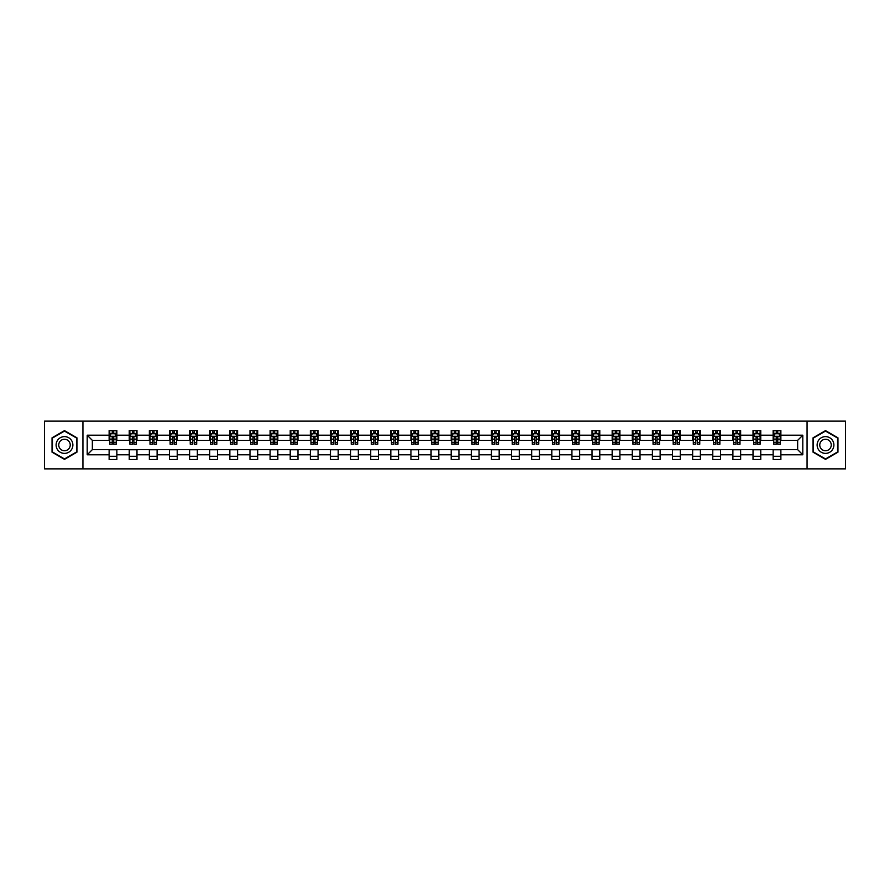 <?xml version="1.0" encoding="UTF-8"?>
<svg xmlns="http://www.w3.org/2000/svg" width="890" height="890" viewBox="0 0 890 890"><rect width="100%" height="100%" fill="white"/><g stroke="black" fill="none" stroke-linecap="round" stroke-linejoin="round"><path stroke-width="1.33" d="M807.063 468.863L845.5 468.863L845.5 421.137L807.063 421.137L807.063 468.863L82.937 468.863L82.937 421.137L44.5 421.137L44.5 468.863L82.937 468.863M807.063 421.137L82.937 421.137M780.875 435.199L780.875 430.493L773.143 430.493L773.143 435.199L760.761 435.199L760.761 430.493L753.018 430.493L753.018 435.199L740.636 435.199L740.636 430.493L732.893 430.493L732.893 435.199L720.511 435.199L720.511 430.493L712.779 430.493L712.779 435.199L700.397 435.199L700.397 430.493L692.654 430.493L692.654 435.199L680.272 435.199L680.272 430.493L672.529 430.493L672.529 435.199L660.146 435.199L660.146 430.493L652.403 430.493L652.403 435.199L640.021 435.199L640.021 430.493L632.289 430.493L632.289 435.199L619.907 435.199L619.907 430.493L612.164 430.493L612.164 435.199L599.782 435.199L599.782 430.493L592.039 430.493L592.039 435.199L579.657 435.199L579.657 430.493L571.925 430.493L571.925 435.199L559.543 435.199L559.543 430.493L551.8 430.493L551.8 435.199L539.418 435.199L539.418 430.493L531.675 430.493L531.675 435.199L519.293 435.199L519.293 430.493L511.561 430.493L511.561 435.199L499.179 435.199L499.179 430.493L491.436 430.493L491.436 435.199L479.054 435.199L479.054 430.493L471.311 430.493L471.311 435.199L458.928 435.199L458.928 430.493L451.197 430.493L451.197 435.199L438.803 435.199L438.803 430.493L431.072 430.493L431.072 435.199L418.689 435.199L418.689 430.493L410.946 430.493L410.946 435.199L398.564 435.199L398.564 430.493L390.821 430.493L390.821 435.199L378.439 435.199L378.439 430.493L370.707 430.493L370.707 435.199L358.325 435.199L358.325 430.493L350.582 430.493L350.582 435.199L338.2 435.199L338.2 430.493L330.457 430.493L330.457 435.199L318.075 435.199L318.075 430.493L310.343 430.493L310.343 435.199L297.961 435.199L297.961 430.493L290.218 430.493L290.218 435.199L277.836 435.199L277.836 430.493L270.093 430.493L270.093 435.199L257.711 435.199L257.711 430.493L249.979 430.493L249.979 435.199L237.597 435.199L237.597 430.493L229.854 430.493L229.854 435.199L217.471 435.199L217.471 430.493L209.729 430.493L209.729 435.199L197.346 435.199L197.346 430.493L189.603 430.493L189.603 435.199L177.221 435.199L177.221 430.493L169.489 430.493L169.489 435.199L157.107 435.199L157.107 430.493L149.364 430.493L149.364 435.199L136.982 435.199L136.982 430.493L129.239 430.493L129.239 435.199L116.857 435.199L116.857 430.493L109.125 430.493L109.125 435.199L87.198 435.199L87.198 454.801L92.349 449.639L109.125 449.639L109.125 459.507L116.857 459.507L116.857 449.639L129.239 449.639L129.239 459.507L136.982 459.507L136.982 449.639L149.364 449.639L149.364 459.507L157.107 459.507L157.107 449.639L169.489 449.639L169.489 459.507L177.221 459.507L177.221 449.639L189.603 449.639L189.603 459.507L197.346 459.507L197.346 449.639L209.729 449.639L209.729 459.507L217.471 459.507L217.471 449.639L229.854 449.639L229.854 459.507L237.597 459.507L237.597 449.639L249.979 449.639L249.979 459.507L257.711 459.507L257.711 449.639L270.093 449.639L270.093 459.507L277.836 459.507L277.836 449.639L290.218 449.639L290.218 459.507L297.961 459.507L297.961 449.639L310.343 449.639L310.343 459.507L318.075 459.507L318.075 449.639L330.457 449.639L330.457 459.507L338.2 459.507L338.2 449.639L350.582 449.639L350.582 459.507L358.325 459.507L358.325 449.639L370.707 449.639L370.707 459.507L378.439 459.507L378.439 449.639L390.821 449.639L390.821 459.507L398.564 459.507L398.564 449.639L410.946 449.639L410.946 459.507L418.689 459.507L418.689 449.639L431.072 449.639L431.072 459.507L438.803 459.507L438.803 449.639L451.197 449.639L451.197 459.507L458.928 459.507L458.928 449.639L471.311 449.639L471.311 459.507L479.054 459.507L479.054 449.639L491.436 449.639L491.436 459.507L499.179 459.507L499.179 449.639L511.561 449.639L511.561 459.507L519.293 459.507L519.293 449.639L531.675 449.639L531.675 459.507L539.418 459.507L539.418 449.639L551.8 449.639L551.8 459.507L559.543 459.507L559.543 449.639L571.925 449.639L571.925 459.507L579.657 459.507L579.657 449.639L592.039 449.639L592.039 459.507L599.782 459.507L599.782 449.639L612.164 449.639L612.164 459.507L619.907 459.507L619.907 449.639L632.289 449.639L632.289 459.507L640.021 459.507L640.021 449.639L652.403 449.639L652.403 459.507L660.146 459.507L660.146 449.639L672.529 449.639L672.529 459.507L680.272 459.507L680.272 449.639L692.654 449.639L692.654 459.507L700.397 459.507L700.397 449.639L712.779 449.639L712.779 459.507L720.511 459.507L720.511 449.639L732.893 449.639L732.893 459.507L740.636 459.507L740.636 449.639L753.018 449.639L753.018 459.507L760.761 459.507L760.761 449.639L773.143 449.639L773.143 459.507L780.875 459.507L780.875 449.639L797.651 449.639L797.651 440.361L780.875 440.361L780.875 435.199L802.802 435.199L802.802 454.801L780.875 454.801M773.143 454.801L760.761 454.801M753.018 454.801L740.636 454.801M732.893 454.801L720.511 454.801M712.779 454.801L700.397 454.801M692.654 454.801L680.272 454.801M672.529 454.801L660.146 454.801M652.403 454.801L640.021 454.801M632.289 454.801L619.907 454.801M612.164 454.801L599.782 454.801M592.039 454.801L579.657 454.801M571.925 454.801L559.543 454.801M551.8 454.801L539.418 454.801M531.675 454.801L519.293 454.801M511.561 454.801L499.179 454.801M491.436 454.801L479.054 454.801M471.311 454.801L458.928 454.801M451.197 454.801L438.803 454.801M431.072 454.801L418.689 454.801M410.946 454.801L398.564 454.801M390.821 454.801L378.439 454.801M370.707 454.801L358.325 454.801M350.582 454.801L338.2 454.801M330.457 454.801L318.075 454.801M310.343 454.801L297.961 454.801M290.218 454.801L277.836 454.801M270.093 454.801L257.711 454.801M249.979 454.801L237.597 454.801M229.854 454.801L217.471 454.801M209.729 454.801L197.346 454.801M189.603 454.801L177.221 454.801M169.489 454.801L157.107 454.801M149.364 454.801L136.982 454.801M129.239 454.801L116.857 454.801M109.125 454.801L87.198 454.801M773.143 435.199L773.143 440.361L760.761 440.361L760.761 435.199M753.018 435.199L753.018 440.361L740.636 440.361L740.636 435.199M732.893 435.199L732.893 440.361L720.511 440.361L720.511 435.199M712.779 435.199L712.779 440.361L700.397 440.361L700.397 435.199M692.654 435.199L692.654 440.361L680.272 440.361L680.272 435.199M672.529 435.199L672.529 440.361L660.146 440.361L660.146 435.199M652.403 435.199L652.403 440.361L640.021 440.361L640.021 435.199M632.289 435.199L632.289 440.361L619.907 440.361L619.907 435.199M612.164 435.199L612.164 440.361L599.782 440.361L599.782 435.199M592.039 435.199L592.039 440.361L579.657 440.361L579.657 435.199M571.925 435.199L571.925 440.361L559.543 440.361L559.543 435.199M551.8 435.199L551.8 440.361L539.418 440.361L539.418 435.199M531.675 435.199L531.675 440.361L519.293 440.361L519.293 435.199M511.561 435.199L511.561 440.361L499.179 440.361L499.179 435.199M491.436 435.199L491.436 440.361L479.054 440.361L479.054 435.199M471.311 435.199L471.311 440.361L458.928 440.361L458.928 435.199M451.197 435.199L451.197 440.361L438.803 440.361L438.803 435.199M431.072 435.199L431.072 440.361L418.689 440.361L418.689 435.199M410.946 435.199L410.946 440.361L398.564 440.361L398.564 435.199M390.821 435.199L390.821 440.361L378.439 440.361L378.439 435.199M370.707 435.199L370.707 440.361L358.325 440.361L358.325 435.199M350.582 435.199L350.582 440.361L338.2 440.361L338.2 435.199M330.457 435.199L330.457 440.361L318.075 440.361L318.075 435.199M310.343 435.199L310.343 440.361L297.961 440.361L297.961 435.199M290.218 435.199L290.218 440.361L277.836 440.361L277.836 435.199M270.093 435.199L270.093 440.361L257.711 440.361L257.711 435.199M249.979 435.199L249.979 440.361L237.597 440.361L237.597 435.199M229.854 435.199L229.854 440.361L217.471 440.361L217.471 435.199M209.729 435.199L209.729 440.361L197.346 440.361L197.346 435.199M189.603 435.199L189.603 440.361L177.221 440.361L177.221 435.199M169.489 435.199L169.489 440.361L157.107 440.361L157.107 435.199M149.364 435.199L149.364 440.361L136.982 440.361L136.982 435.199M129.239 435.199L129.239 440.361L116.857 440.361L116.857 435.199M109.125 435.199L109.125 440.361L92.349 440.361L87.198 435.199M92.349 440.361L92.349 449.639M802.802 454.801L797.651 449.639M797.651 440.361L802.802 435.199M109.125 433.719L109.77 433.719M112.218 433.719L113.764 433.719M116.212 433.719L116.857 433.719M109.125 440.227L109.77 440.227M112.218 440.227L113.764 440.227M116.212 440.227L116.857 440.227M109.125 449.773L116.857 449.773M109.125 456.281L116.857 456.281M129.239 449.773L136.982 449.773M129.239 456.281L136.982 456.281M129.239 433.719L129.884 433.719M132.343 433.719L133.889 433.719M136.337 433.719L136.982 433.719M129.239 440.227L129.884 440.227M132.343 440.227L133.889 440.227M136.337 440.227L136.982 440.227M149.364 449.773L157.107 449.773M149.364 456.281L157.107 456.281M149.364 433.719L150.01 433.719M152.457 433.719L154.003 433.719M156.462 433.719L157.107 433.719M149.364 440.227L150.01 440.227M152.457 440.227L154.003 440.227M156.462 440.227L157.107 440.227M169.489 449.773L177.221 449.773M169.489 456.281L177.221 456.281M169.489 433.719L170.135 433.719M172.582 433.719L174.129 433.719M176.576 433.719L177.221 433.719M169.489 440.227L170.135 440.227M172.582 440.227L174.129 440.227M176.576 440.227L177.221 440.227M189.603 449.773L197.346 449.773M189.603 456.281L197.346 456.281M189.603 433.719L190.249 433.719M192.707 433.719L194.254 433.719M196.701 433.719L197.346 433.719M189.603 440.227L190.249 440.227M192.707 440.227L194.254 440.227M196.701 440.227L197.346 440.227M209.729 449.773L217.471 449.773M209.729 456.281L217.471 456.281M209.729 433.719L210.374 433.719M212.821 433.719L214.379 433.719M216.826 433.719L217.471 433.719M209.729 440.227L210.374 440.227M212.821 440.227L214.379 440.227M216.826 440.227L217.471 440.227M229.854 449.773L237.597 449.773M229.854 456.281L237.597 456.281M229.854 433.719L230.499 433.719M232.946 433.719L234.493 433.719M236.951 433.719L237.597 433.719M229.854 440.227L230.499 440.227M232.946 440.227L234.493 440.227M236.951 440.227L237.597 440.227M249.979 449.773L257.711 449.773M249.979 456.281L257.711 456.281M249.979 433.719L250.624 433.719M253.071 433.719L254.618 433.719M257.065 433.719L257.711 433.719M249.979 440.227L250.624 440.227M253.071 440.227L254.618 440.227M257.065 440.227L257.711 440.227M270.093 449.773L277.836 449.773M270.093 456.281L277.836 456.281M270.093 433.719L270.738 433.719M273.197 433.719L274.743 433.719M277.19 433.719L277.836 433.719M270.093 440.227L270.738 440.227M273.197 440.227L274.743 440.227M277.19 440.227L277.836 440.227M290.218 449.773L297.961 449.773M290.218 456.281L297.961 456.281M290.218 433.719L290.863 433.719M293.311 433.719L294.857 433.719M297.316 433.719L297.961 433.719M290.218 440.227L290.863 440.227M293.311 440.227L294.857 440.227M297.316 440.227L297.961 440.227M310.343 449.773L318.075 449.773M310.343 456.281L318.075 456.281M310.343 433.719L310.988 433.719M313.436 433.719L314.982 433.719M317.43 433.719L318.075 433.719M310.343 440.227L310.988 440.227M313.436 440.227L314.982 440.227M317.43 440.227L318.075 440.227M330.457 449.773L338.2 449.773M330.457 456.281L338.2 456.281M330.457 433.719L331.102 433.719M333.561 433.719L335.107 433.719M337.555 433.719L338.2 433.719M330.457 440.227L331.102 440.227M333.561 440.227L335.107 440.227M337.555 440.227L338.2 440.227M350.582 449.773L358.325 449.773M350.582 456.281L358.325 456.281M350.582 433.719L351.227 433.719M353.675 433.719L355.221 433.719M357.68 433.719L358.325 433.719M350.582 440.227L351.227 440.227M353.675 440.227L355.221 440.227M357.68 440.227L358.325 440.227M370.707 449.773L378.439 449.773M370.707 456.281L378.439 456.281M370.707 433.719L371.353 433.719M373.8 433.719L375.346 433.719M377.794 433.719L378.439 433.719M370.707 440.227L371.353 440.227M373.8 440.227L375.346 440.227M377.794 440.227L378.439 440.227M390.821 449.773L398.564 449.773M390.821 456.281L398.564 456.281M390.821 433.719L391.466 433.719M393.925 433.719L395.472 433.719M397.919 433.719L398.564 433.719M390.821 440.227L391.466 440.227M393.925 440.227L395.472 440.227M397.919 440.227L398.564 440.227M410.946 449.773L418.689 449.773M410.946 456.281L418.689 456.281M410.946 433.719L411.592 433.719M414.039 433.719L415.597 433.719M418.044 433.719L418.689 433.719M410.946 440.227L411.592 440.227M414.039 440.227L415.597 440.227M418.044 440.227L418.689 440.227M431.072 449.773L438.803 449.773M431.072 456.281L438.803 456.281M431.072 433.719L431.717 433.719M434.164 433.719L435.711 433.719M438.169 433.719L438.803 433.719M431.072 440.227L431.717 440.227M434.164 440.227L435.711 440.227M438.169 440.227L438.803 440.227M451.197 449.773L458.928 449.773M451.197 456.281L458.928 456.281M451.197 433.719L451.831 433.719M454.289 433.719L455.836 433.719M458.283 433.719L458.928 433.719M451.197 440.227L451.831 440.227M454.289 440.227L455.836 440.227M458.283 440.227L458.928 440.227M471.311 449.773L479.054 449.773M471.311 456.281L479.054 456.281M471.311 433.719L471.956 433.719M474.403 433.719L475.961 433.719M478.408 433.719L479.054 433.719M471.311 440.227L471.956 440.227M474.403 440.227L475.961 440.227M478.408 440.227L479.054 440.227M491.436 449.773L499.179 449.773M491.436 456.281L499.179 456.281M491.436 433.719L492.081 433.719M494.529 433.719L496.075 433.719M498.534 433.719L499.179 433.719M491.436 440.227L492.081 440.227M494.529 440.227L496.075 440.227M498.534 440.227L499.179 440.227M511.561 449.773L519.293 449.773M511.561 456.281L519.293 456.281M511.561 433.719L512.206 433.719M514.654 433.719L516.2 433.719M518.648 433.719L519.293 433.719M511.561 440.227L512.206 440.227M514.654 440.227L516.2 440.227M518.648 440.227L519.293 440.227M531.675 449.773L539.418 449.773M531.675 456.281L539.418 456.281M531.675 433.719L532.32 433.719M534.779 433.719L536.325 433.719M538.773 433.719L539.418 433.719M531.675 440.227L532.32 440.227M534.779 440.227L536.325 440.227M538.773 440.227L539.418 440.227M551.8 449.773L559.543 449.773M551.8 456.281L559.543 456.281M551.8 433.719L552.445 433.719M554.893 433.719L556.439 433.719M558.898 433.719L559.543 433.719M551.8 440.227L552.445 440.227M554.893 440.227L556.439 440.227M558.898 440.227L559.543 440.227M571.925 449.773L579.657 449.773M571.925 456.281L579.657 456.281M571.925 433.719L572.57 433.719M575.018 433.719L576.564 433.719M579.012 433.719L579.657 433.719M571.925 440.227L572.57 440.227M575.018 440.227L576.564 440.227M579.012 440.227L579.657 440.227M592.039 449.773L599.782 449.773M592.039 456.281L599.782 456.281M592.039 433.719L592.684 433.719M595.143 433.719L596.689 433.719M599.137 433.719L599.782 433.719M592.039 440.227L592.684 440.227M595.143 440.227L596.689 440.227M599.137 440.227L599.782 440.227M612.164 449.773L619.907 449.773M612.164 456.281L619.907 456.281M612.164 433.719L612.81 433.719M615.257 433.719L616.803 433.719M619.262 433.719L619.907 433.719M612.164 440.227L612.81 440.227M615.257 440.227L616.803 440.227M619.262 440.227L619.907 440.227M632.289 449.773L640.021 449.773M632.289 456.281L640.021 456.281M632.289 433.719L632.935 433.719M635.382 433.719L636.928 433.719M639.376 433.719L640.021 433.719M632.289 440.227L632.935 440.227M635.382 440.227L636.928 440.227M639.376 440.227L640.021 440.227M652.403 449.773L660.146 449.773M652.403 456.281L660.146 456.281M652.403 433.719L653.049 433.719M655.507 433.719L657.054 433.719M659.501 433.719L660.146 433.719M652.403 440.227L653.049 440.227M655.507 440.227L657.054 440.227M659.501 440.227L660.146 440.227M672.529 449.773L680.272 449.773M672.529 456.281L680.272 456.281M672.529 433.719L673.174 433.719M675.621 433.719L677.179 433.719M679.626 433.719L680.272 433.719M672.529 440.227L673.174 440.227M675.621 440.227L677.179 440.227M679.626 440.227L680.272 440.227M692.654 449.773L700.397 449.773M692.654 456.281L700.397 456.281M692.654 433.719L693.299 433.719M695.746 433.719L697.293 433.719M699.751 433.719L700.397 433.719M692.654 440.227L693.299 440.227M695.746 440.227L697.293 440.227M699.751 440.227L700.397 440.227M712.779 449.773L720.511 449.773M712.779 456.281L720.511 456.281M712.779 433.719L713.424 433.719M715.872 433.719L717.418 433.719M719.865 433.719L720.511 433.719M712.779 440.227L713.424 440.227M715.872 440.227L717.418 440.227M719.865 440.227L720.511 440.227M732.893 449.773L740.636 449.773M732.893 456.281L740.636 456.281M732.893 433.719L733.538 433.719M735.997 433.719L737.543 433.719M739.99 433.719L740.636 433.719M732.893 440.227L733.538 440.227M735.997 440.227L737.543 440.227M739.99 440.227L740.636 440.227M753.018 449.773L760.761 449.773M753.018 456.281L760.761 456.281M753.018 433.719L753.663 433.719M756.111 433.719L757.657 433.719M760.116 433.719L760.761 433.719M753.018 440.227L753.663 440.227M756.111 440.227L757.657 440.227M760.116 440.227L760.761 440.227M773.143 449.773L780.875 449.773M773.143 456.281L780.875 456.281M773.143 433.719L773.788 433.719M776.236 433.719L777.782 433.719M780.23 433.719L780.875 433.719M773.143 440.227L773.788 440.227M776.236 440.227L777.782 440.227M780.23 440.227L780.875 440.227M64.492 459.374L76.941 452.187L76.941 437.813L64.492 430.627L52.043 437.813L52.043 452.187L64.492 459.374M837.957 437.813L825.508 430.627L813.06 437.813L813.06 452.187L825.508 459.374L837.957 452.187L837.957 437.813M113.764 432.162L112.218 432.162M116.212 442.608L113.764 442.608L113.764 444.221L116.212 444.221L116.212 436.356L114.921 433.775L111.061 433.775L109.77 436.356L109.77 444.221L112.218 444.221L112.218 442.608L109.77 442.608M109.77 436.356L109.77 430.493M116.212 436.356L116.212 430.493M112.218 433.775L112.218 430.493M113.764 430.493L113.764 433.775M113.764 442.608L113.764 437.324L112.218 437.324L112.218 442.608M71.756 449.194A8.388 8.388 0 0 0 68.686 437.735A8.388 8.388 0 0 0 57.227 440.806A8.388 8.388 0 0 0 60.298 452.265A8.388 8.388 0 0 0 71.756 449.194M69.465 447.87A5.741 5.741 0 0 0 67.362 440.027A5.741 5.741 0 0 0 59.519 442.13A5.741 5.741 0 0 0 61.621 449.973A5.741 5.741 0 0 0 69.465 447.87M52.432 451.964L52.432 438.036L64.492 431.072L76.551 438.036L76.551 451.964L64.492 458.928L52.432 451.964M825.508 436.612A8.388 8.388 0 0 0 817.12 445A8.388 8.388 0 0 0 825.508 453.388A8.388 8.388 0 0 0 833.897 445A8.388 8.388 0 0 0 825.508 436.612M825.508 439.26A5.741 5.741 0 0 0 819.768 445A5.741 5.741 0 0 0 825.508 450.741A5.741 5.741 0 0 0 831.249 445A5.741 5.741 0 0 0 825.508 439.26M837.568 451.964L825.508 458.928L813.449 451.964L813.449 438.036L825.508 431.072L837.568 438.036L837.568 451.964M133.889 432.162L132.343 432.162M136.337 442.608L133.889 442.608L133.889 444.221L136.337 444.221L136.337 436.356L135.046 433.775L131.175 433.775L129.884 436.356L129.884 444.221L132.343 444.221L132.343 442.608L129.884 442.608M129.884 436.356L129.884 430.493M136.337 436.356L136.337 430.493M132.343 433.775L132.343 430.493M133.889 430.493L133.889 433.775M133.889 442.608L133.889 437.324L132.343 437.324L132.343 442.608M154.003 432.162L152.457 432.162M156.462 442.608L154.003 442.608L154.003 444.221L156.462 444.221L156.462 436.356L155.172 433.775L151.3 433.775L150.01 436.356L150.01 444.221L152.457 444.221L152.457 442.608L150.01 442.608M150.01 436.356L150.01 430.493M156.462 436.356L156.462 430.493M152.457 433.775L152.457 430.493M154.003 430.493L154.003 433.775M154.003 442.608L154.003 437.324L152.457 437.324L152.457 442.608M174.129 432.162L172.582 432.162M176.576 442.608L174.129 442.608L174.129 444.221L176.576 444.221L176.576 436.356L175.297 433.775L171.425 433.775L170.135 436.356L170.135 444.221L172.582 444.221L172.582 442.608L170.135 442.608M170.135 436.356L170.135 430.493M176.576 436.356L176.576 430.493M172.582 433.775L172.582 430.493M174.129 430.493L174.129 433.775M174.129 442.608L174.129 437.324L172.582 437.324L172.582 442.608M194.254 432.162L192.707 432.162M196.701 442.608L194.254 442.608L194.254 444.221L196.701 444.221L196.701 436.356L195.411 433.775L191.539 433.775L190.249 436.356L190.249 444.221L192.707 444.221L192.707 442.608L190.249 442.608M190.249 436.356L190.249 430.493M196.701 436.356L196.701 430.493M192.707 433.775L192.707 430.493M194.254 430.493L194.254 433.775M194.254 442.608L194.254 437.324L192.707 437.324L192.707 442.608M214.379 432.162L212.821 432.162M216.826 442.608L214.379 442.608L214.379 444.221L216.826 444.221L216.826 436.356L215.536 433.775L211.664 433.775L210.374 436.356L210.374 444.221L212.821 444.221L212.821 442.608L210.374 442.608M210.374 436.356L210.374 430.493M216.826 436.356L216.826 430.493M212.821 433.775L212.821 430.493M214.379 430.493L214.379 433.775M214.379 442.608L214.379 437.324L212.821 437.324L212.821 442.608M234.493 432.162L232.946 432.162M236.951 442.608L234.493 442.608L234.493 444.221L236.951 444.221L236.951 436.356L235.661 433.775L231.789 433.775L230.499 436.356L230.499 444.221L232.946 444.221L232.946 442.608L230.499 442.608M230.499 436.356L230.499 430.493M236.951 436.356L236.951 430.493M232.946 433.775L232.946 430.493M234.493 430.493L234.493 433.775M234.493 442.608L234.493 437.324L232.946 437.324L232.946 442.608M254.618 432.162L253.071 432.162M257.065 442.608L254.618 442.608L254.618 444.221L257.065 444.221L257.065 436.356L255.775 433.775L251.903 433.775L250.624 436.356L250.624 444.221L253.071 444.221L253.071 442.608L250.624 442.608M250.624 436.356L250.624 430.493M257.065 436.356L257.065 430.493M253.071 433.775L253.071 430.493M254.618 430.493L254.618 433.775M254.618 442.608L254.618 437.324L253.071 437.324L253.071 442.608M274.743 432.162L273.197 432.162M277.19 442.608L274.743 442.608L274.743 444.221L277.19 444.221L277.19 436.356L275.9 433.775L272.029 433.775L270.738 436.356L270.738 444.221L273.197 444.221L273.197 442.608L270.738 442.608M270.738 436.356L270.738 430.493M277.19 436.356L277.19 430.493M273.197 433.775L273.197 430.493M274.743 430.493L274.743 433.775M274.743 442.608L274.743 437.324L273.197 437.324L273.197 442.608M294.857 432.162L293.311 432.162M297.316 442.608L294.857 442.608L294.857 444.221L297.316 444.221L297.316 436.356L296.025 433.775L292.154 433.775L290.863 436.356L290.863 444.221L293.311 444.221L293.311 442.608L290.863 442.608M290.863 436.356L290.863 430.493M297.316 436.356L297.316 430.493M293.311 433.775L293.311 430.493M294.857 430.493L294.857 433.775M294.857 442.608L294.857 437.324L293.311 437.324L293.311 442.608M314.982 432.162L313.436 432.162M317.43 442.608L314.982 442.608L314.982 444.221L317.43 444.221L317.43 436.356L316.139 433.775L312.279 433.775L310.988 436.356L310.988 444.221L313.436 444.221L313.436 442.608L310.988 442.608M310.988 436.356L310.988 430.493M317.43 436.356L317.43 430.493M313.436 433.775L313.436 430.493M314.982 430.493L314.982 433.775M314.982 442.608L314.982 437.324L313.436 437.324L313.436 442.608M335.107 432.162L333.561 432.162M337.555 442.608L335.107 442.608L335.107 444.221L337.555 444.221L337.555 436.356L336.264 433.775L332.393 433.775L331.102 436.356L331.102 444.221L333.561 444.221L333.561 442.608L331.102 442.608M331.102 436.356L331.102 430.493M337.555 436.356L337.555 430.493M333.561 433.775L333.561 430.493M335.107 430.493L335.107 433.775M335.107 442.608L335.107 437.324L333.561 437.324L333.561 442.608M355.221 432.162L353.675 432.162M357.68 442.608L355.221 442.608L355.221 444.221L357.68 444.221L357.68 436.356L356.389 433.775L352.518 433.775L351.227 436.356L351.227 444.221L353.675 444.221L353.675 442.608L351.227 442.608M351.227 436.356L351.227 430.493M357.68 436.356L357.68 430.493M353.675 433.775L353.675 430.493M355.221 430.493L355.221 433.775M355.221 442.608L355.221 437.324L353.675 437.324L353.675 442.608M375.346 432.162L373.8 432.162M377.794 442.608L375.346 442.608L375.346 444.221L377.794 444.221L377.794 436.356L376.503 433.775L372.643 433.775L371.353 436.356L371.353 444.221L373.8 444.221L373.8 442.608L371.353 442.608M371.353 436.356L371.353 430.493M377.794 436.356L377.794 430.493M373.8 433.775L373.8 430.493M375.346 430.493L375.346 433.775M375.346 442.608L375.346 437.324L373.8 437.324L373.8 442.608M395.472 432.162L393.925 432.162M397.919 442.608L395.472 442.608L395.472 444.221L397.919 444.221L397.919 436.356L396.628 433.775L392.757 433.775L391.466 436.356L391.466 444.221L393.925 444.221L393.925 442.608L391.466 442.608M391.466 436.356L391.466 430.493M397.919 436.356L397.919 430.493M393.925 433.775L393.925 430.493M395.472 430.493L395.472 433.775M395.472 442.608L395.472 437.324L393.925 437.324L393.925 442.608M415.597 432.162L414.039 432.162M418.044 442.608L415.597 442.608L415.597 444.221L418.044 444.221L418.044 436.356L416.754 433.775L412.882 433.775L411.592 436.356L411.592 444.221L414.039 444.221L414.039 442.608L411.592 442.608M411.592 436.356L411.592 430.493M418.044 436.356L418.044 430.493M414.039 433.775L414.039 430.493M415.597 430.493L415.597 433.775M415.597 442.608L415.597 437.324L414.039 437.324L414.039 442.608M435.711 432.162L434.164 432.162M438.169 442.608L435.711 442.608L435.711 444.221L438.169 444.221L438.169 436.356L436.879 433.775L433.007 433.775L431.717 436.356L431.717 444.221L434.164 444.221L434.164 442.608L431.717 442.608M431.717 436.356L431.717 430.493M438.169 436.356L438.169 430.493M434.164 433.775L434.164 430.493M435.711 430.493L435.711 433.775M435.711 442.608L435.711 437.324L434.164 437.324L434.164 442.608M455.836 432.162L454.289 432.162M458.283 442.608L455.836 442.608L455.836 444.221L458.283 444.221L458.283 436.356L456.993 433.775L453.121 433.775L451.831 436.356L451.831 444.221L454.289 444.221L454.289 442.608L451.831 442.608M451.831 436.356L451.831 430.493M458.283 436.356L458.283 430.493M454.289 433.775L454.289 430.493M455.836 430.493L455.836 433.775M455.836 442.608L455.836 437.324L454.289 437.324L454.289 442.608M475.961 432.162L474.403 432.162M478.408 442.608L475.961 442.608L475.961 444.221L478.408 444.221L478.408 436.356L477.118 433.775L473.246 433.775L471.956 436.356L471.956 444.221L474.403 444.221L474.403 442.608L471.956 442.608M471.956 436.356L471.956 430.493M478.408 436.356L478.408 430.493M474.403 433.775L474.403 430.493M475.961 430.493L475.961 433.775M475.961 442.608L475.961 437.324L474.403 437.324L474.403 442.608M496.075 432.162L494.529 432.162M498.534 442.608L496.075 442.608L496.075 444.221L498.534 444.221L498.534 436.356L497.243 433.775L493.372 433.775L492.081 436.356L492.081 444.221L494.529 444.221L494.529 442.608L492.081 442.608M492.081 436.356L492.081 430.493M498.534 436.356L498.534 430.493M494.529 433.775L494.529 430.493M496.075 430.493L496.075 433.775M496.075 442.608L496.075 437.324L494.529 437.324L494.529 442.608M516.2 432.162L514.654 432.162M518.648 442.608L516.2 442.608L516.2 444.221L518.648 444.221L518.648 436.356L517.357 433.775L513.497 433.775L512.206 436.356L512.206 444.221L514.654 444.221L514.654 442.608L512.206 442.608M512.206 436.356L512.206 430.493M518.648 436.356L518.648 430.493M514.654 433.775L514.654 430.493M516.2 430.493L516.2 433.775M516.2 442.608L516.2 437.324L514.654 437.324L514.654 442.608M536.325 432.162L534.779 432.162M538.773 442.608L536.325 442.608L536.325 444.221L538.773 444.221L538.773 436.356L537.482 433.775L533.611 433.775L532.32 436.356L532.32 444.221L534.779 444.221L534.779 442.608L532.32 442.608M532.32 436.356L532.32 430.493M538.773 436.356L538.773 430.493M534.779 433.775L534.779 430.493M536.325 430.493L536.325 433.775M536.325 442.608L536.325 437.324L534.779 437.324L534.779 442.608M556.439 432.162L554.893 432.162M558.898 442.608L556.439 442.608L556.439 444.221L558.898 444.221L558.898 436.356L557.607 433.775L553.736 433.775L552.445 436.356L552.445 444.221L554.893 444.221L554.893 442.608L552.445 442.608M552.445 436.356L552.445 430.493M558.898 436.356L558.898 430.493M554.893 433.775L554.893 430.493M556.439 430.493L556.439 433.775M556.439 442.608L556.439 437.324L554.893 437.324L554.893 442.608M576.564 432.162L575.018 432.162M579.012 442.608L576.564 442.608L576.564 444.221L579.012 444.221L579.012 436.356L577.721 433.775L573.861 433.775L572.57 436.356L572.57 444.221L575.018 444.221L575.018 442.608L572.57 442.608M572.57 436.356L572.57 430.493M579.012 436.356L579.012 430.493M575.018 433.775L575.018 430.493M576.564 430.493L576.564 433.775M576.564 442.608L576.564 437.324L575.018 437.324L575.018 442.608M596.689 432.162L595.143 432.162M599.137 442.608L596.689 442.608L596.689 444.221L599.137 444.221L599.137 436.356L597.846 433.775L593.975 433.775L592.684 436.356L592.684 444.221L595.143 444.221L595.143 442.608L592.684 442.608M592.684 436.356L592.684 430.493M599.137 436.356L599.137 430.493M595.143 433.775L595.143 430.493M596.689 430.493L596.689 433.775M596.689 442.608L596.689 437.324L595.143 437.324L595.143 442.608M616.803 432.162L615.257 432.162M619.262 442.608L616.803 442.608L616.803 444.221L619.262 444.221L619.262 436.356L617.971 433.775L614.1 433.775L612.81 436.356L612.81 444.221L615.257 444.221L615.257 442.608L612.81 442.608M612.81 436.356L612.81 430.493M619.262 436.356L619.262 430.493M615.257 433.775L615.257 430.493M616.803 430.493L616.803 433.775M616.803 442.608L616.803 437.324L615.257 437.324L615.257 442.608M636.928 432.162L635.382 432.162M639.376 442.608L636.928 442.608L636.928 444.221L639.376 444.221L639.376 436.356L638.097 433.775L634.225 433.775L632.935 436.356L632.935 444.221L635.382 444.221L635.382 442.608L632.935 442.608M632.935 436.356L632.935 430.493M639.376 436.356L639.376 430.493M635.382 433.775L635.382 430.493M636.928 430.493L636.928 433.775M636.928 442.608L636.928 437.324L635.382 437.324L635.382 442.608M657.054 432.162L655.507 432.162M659.501 442.608L657.054 442.608L657.054 444.221L659.501 444.221L659.501 436.356L658.211 433.775L654.339 433.775L653.049 436.356L653.049 444.221L655.507 444.221L655.507 442.608L653.049 442.608M653.049 436.356L653.049 430.493M659.501 436.356L659.501 430.493M655.507 433.775L655.507 430.493M657.054 430.493L657.054 433.775M657.054 442.608L657.054 437.324L655.507 437.324L655.507 442.608M677.179 432.162L675.621 432.162M679.626 442.608L677.179 442.608L677.179 444.221L679.626 444.221L679.626 436.356L678.336 433.775L674.464 433.775L673.174 436.356L673.174 444.221L675.621 444.221L675.621 442.608L673.174 442.608M673.174 436.356L673.174 430.493M679.626 436.356L679.626 430.493M675.621 433.775L675.621 430.493M677.179 430.493L677.179 433.775M677.179 442.608L677.179 437.324L675.621 437.324L675.621 442.608M697.293 432.162L695.746 432.162M699.751 442.608L697.293 442.608L697.293 444.221L699.751 444.221L699.751 436.356L698.461 433.775L694.589 433.775L693.299 436.356L693.299 444.221L695.746 444.221L695.746 442.608L693.299 442.608M693.299 436.356L693.299 430.493M699.751 436.356L699.751 430.493M695.746 433.775L695.746 430.493M697.293 430.493L697.293 433.775M697.293 442.608L697.293 437.324L695.746 437.324L695.746 442.608M717.418 432.162L715.872 432.162M719.865 442.608L717.418 442.608L717.418 444.221L719.865 444.221L719.865 436.356L718.575 433.775L714.703 433.775L713.424 436.356L713.424 444.221L715.872 444.221L715.872 442.608L713.424 442.608M713.424 436.356L713.424 430.493M719.865 436.356L719.865 430.493M715.872 433.775L715.872 430.493M717.418 430.493L717.418 433.775M717.418 442.608L717.418 437.324L715.872 437.324L715.872 442.608M737.543 432.162L735.997 432.162M739.99 442.608L737.543 442.608L737.543 444.221L739.99 444.221L739.99 436.356L738.7 433.775L734.828 433.775L733.538 436.356L733.538 444.221L735.997 444.221L735.997 442.608L733.538 442.608M733.538 436.356L733.538 430.493M739.99 436.356L739.99 430.493M735.997 433.775L735.997 430.493M737.543 430.493L737.543 433.775M737.543 442.608L737.543 437.324L735.997 437.324L735.997 442.608M757.657 432.162L756.111 432.162M760.116 442.608L757.657 442.608L757.657 444.221L760.116 444.221L760.116 436.356L758.825 433.775L754.954 433.775L753.663 436.356L753.663 444.221L756.111 444.221L756.111 442.608L753.663 442.608M753.663 436.356L753.663 430.493M760.116 436.356L760.116 430.493M756.111 433.775L756.111 430.493M757.657 430.493L757.657 433.775M757.657 442.608L757.657 437.324L756.111 437.324L756.111 442.608M777.782 432.162L776.236 432.162M780.23 442.608L777.782 442.608L777.782 444.221L780.23 444.221L780.23 436.356L778.939 433.775L775.079 433.775L773.788 436.356L773.788 444.221L776.236 444.221L776.236 442.608L773.788 442.608M773.788 436.356L773.788 430.493M780.23 436.356L780.23 430.493M776.236 433.775L776.236 430.493M777.782 430.493L777.782 433.775M777.782 442.608L777.782 437.324L776.236 437.324L776.236 442.608M116.178 436.289L109.804 436.289M109.77 433.931L110.983 433.931M114.999 433.931L116.212 433.931M112.218 439.148L109.77 439.148M116.212 439.148L113.764 439.148M113.764 432.985L112.218 432.985M136.304 436.289L129.918 436.289M129.884 433.931L131.097 433.931M135.124 433.931L136.337 433.931M132.343 439.148L129.884 439.148M136.337 439.148L133.889 439.148M133.889 432.985L132.343 432.985M156.429 436.289L150.043 436.289M150.01 433.931L151.222 433.931M155.249 433.931L156.462 433.931M152.457 439.148L150.01 439.148M156.462 439.148L154.003 439.148M154.003 432.985L152.457 432.985M176.554 436.289L170.168 436.289M170.135 433.931L171.347 433.931M175.363 433.931L176.576 433.931M172.582 439.148L170.135 439.148M176.576 439.148L174.129 439.148M174.129 432.985L172.582 432.985M196.668 436.289L190.282 436.289M190.249 433.931L191.461 433.931M195.489 433.931L196.701 433.931M192.707 439.148L190.249 439.148M196.701 439.148L194.254 439.148M194.254 432.985L192.707 432.985M216.793 436.289L210.407 436.289M210.374 433.931L211.586 433.931M215.614 433.931L216.826 433.931M212.821 439.148L210.374 439.148M216.826 439.148L214.379 439.148M214.379 432.985L212.821 432.985M236.918 436.289L230.532 436.289M230.499 433.931L231.712 433.931M235.739 433.931L236.951 433.931M232.946 439.148L230.499 439.148M236.951 439.148L234.493 439.148M234.493 432.985L232.946 432.985M257.032 436.289L250.646 436.289M250.624 433.931L251.837 433.931M255.853 433.931L257.065 433.931M253.071 439.148L250.624 439.148M257.065 439.148L254.618 439.148M254.618 432.985L253.071 432.985M277.157 436.289L270.771 436.289M270.738 433.931L271.951 433.931M275.978 433.931L277.19 433.931M273.197 439.148L270.738 439.148M277.19 439.148L274.743 439.148M274.743 432.985L273.197 432.985M297.282 436.289L290.897 436.289M290.863 433.931L292.076 433.931M296.103 433.931L297.316 433.931M293.311 439.148L290.863 439.148M297.316 439.148L294.857 439.148M294.857 432.985L293.311 432.985M317.396 436.289L311.022 436.289M310.988 433.931L312.201 433.931M316.217 433.931L317.43 433.931M313.436 439.148L310.988 439.148M317.43 439.148L314.982 439.148M314.982 432.985L313.436 432.985M337.521 436.289L331.136 436.289M331.102 433.931L332.315 433.931M336.342 433.931L337.555 433.931M333.561 439.148L331.102 439.148M337.555 439.148L335.107 439.148M335.107 432.985L333.561 432.985M357.647 436.289L351.261 436.289M351.227 433.931L352.44 433.931M356.467 433.931L357.68 433.931M353.675 439.148L351.227 439.148M357.68 439.148L355.221 439.148M355.221 432.985L353.675 432.985M377.772 436.289L371.386 436.289M371.353 433.931L372.565 433.931M376.581 433.931L377.794 433.931M373.8 439.148L371.353 439.148M377.794 439.148L375.346 439.148M375.346 432.985L373.8 432.985M397.886 436.289L391.5 436.289M391.466 433.931L392.679 433.931M396.706 433.931L397.919 433.931M393.925 439.148L391.466 439.148M397.919 439.148L395.472 439.148M395.472 432.985L393.925 432.985M418.011 436.289L411.625 436.289M411.592 433.931L412.804 433.931M416.832 433.931L418.044 433.931M414.039 439.148L411.592 439.148M418.044 439.148L415.597 439.148M415.597 432.985L414.039 432.985M438.136 436.289L431.75 436.289M431.717 433.931L432.929 433.931M436.957 433.931L438.169 433.931M434.164 439.148L431.717 439.148M438.169 439.148L435.711 439.148M435.711 432.985L434.164 432.985M458.25 436.289L451.864 436.289M451.831 433.931L453.043 433.931M457.071 433.931L458.283 433.931M454.289 439.148L451.831 439.148M458.283 439.148L455.836 439.148M455.836 432.985L454.289 432.985M478.375 436.289L471.989 436.289M471.956 433.931L473.168 433.931M477.196 433.931L478.408 433.931M474.403 439.148L471.956 439.148M478.408 439.148L475.961 439.148M475.961 432.985L474.403 432.985M498.5 436.289L492.114 436.289M492.081 433.931L493.294 433.931M497.321 433.931L498.534 433.931M494.529 439.148L492.081 439.148M498.534 439.148L496.075 439.148M496.075 432.985L494.529 432.985M518.614 436.289L512.228 436.289M512.206 433.931L513.419 433.931M517.435 433.931L518.648 433.931M514.654 439.148L512.206 439.148M518.648 439.148L516.2 439.148M516.2 432.985L514.654 432.985M538.739 436.289L532.354 436.289M532.32 433.931L533.533 433.931M537.56 433.931L538.773 433.931M534.779 439.148L532.32 439.148M538.773 439.148L536.325 439.148M536.325 432.985L534.779 432.985M558.864 436.289L552.479 436.289M552.445 433.931L553.658 433.931M557.685 433.931L558.898 433.931M554.893 439.148L552.445 439.148M558.898 439.148L556.439 439.148M556.439 432.985L554.893 432.985M578.978 436.289L572.604 436.289M572.57 433.931L573.783 433.931M577.799 433.931L579.012 433.931M575.018 439.148L572.57 439.148M579.012 439.148L576.564 439.148M576.564 432.985L575.018 432.985M599.104 436.289L592.718 436.289M592.684 433.931L593.897 433.931M597.924 433.931L599.137 433.931M595.143 439.148L592.684 439.148M599.137 439.148L596.689 439.148M596.689 432.985L595.143 432.985M619.229 436.289L612.843 436.289M612.81 433.931L614.022 433.931M618.049 433.931L619.262 433.931M615.257 439.148L612.81 439.148M619.262 439.148L616.803 439.148M616.803 432.985L615.257 432.985M639.354 436.289L632.968 436.289M632.935 433.931L634.147 433.931M638.163 433.931L639.376 433.931M635.382 439.148L632.935 439.148M639.376 439.148L636.928 439.148M636.928 432.985L635.382 432.985M659.468 436.289L653.082 436.289M653.049 433.931L654.261 433.931M658.289 433.931L659.501 433.931M655.507 439.148L653.049 439.148M659.501 439.148L657.054 439.148M657.054 432.985L655.507 432.985M679.593 436.289L673.207 436.289M673.174 433.931L674.386 433.931M678.414 433.931L679.626 433.931M675.621 439.148L673.174 439.148M679.626 439.148L677.179 439.148M677.179 432.985L675.621 432.985M699.718 436.289L693.332 436.289M693.299 433.931L694.511 433.931M698.539 433.931L699.751 433.931M695.746 439.148L693.299 439.148M699.751 439.148L697.293 439.148M697.293 432.985L695.746 432.985M719.832 436.289L713.446 436.289M713.424 433.931L714.637 433.931M718.653 433.931L719.865 433.931M715.872 439.148L713.424 439.148M719.865 439.148L717.418 439.148M717.418 432.985L715.872 432.985M739.957 436.289L733.571 436.289M733.538 433.931L734.751 433.931M738.778 433.931L739.99 433.931M735.997 439.148L733.538 439.148M739.99 439.148L737.543 439.148M737.543 432.985L735.997 432.985M760.082 436.289L753.697 436.289M753.663 433.931L754.876 433.931M758.903 433.931L760.116 433.931M756.111 439.148L753.663 439.148M760.116 439.148L757.657 439.148M757.657 432.985L756.111 432.985M780.196 436.289L773.822 436.289M773.788 433.931L775.001 433.931M779.017 433.931L780.23 433.931M776.236 439.148L773.788 439.148M780.23 439.148L777.782 439.148M777.782 432.985L776.236 432.985"/></g></svg>
